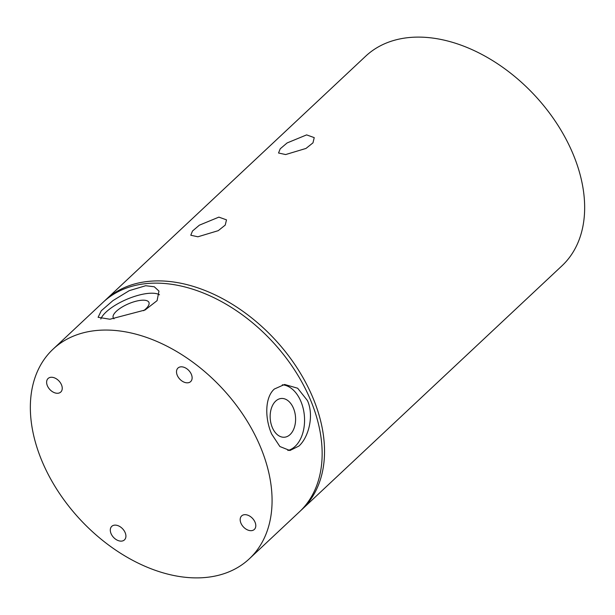 <?xml version="1.0" encoding="UTF-8"?>
<svg xmlns="http://www.w3.org/2000/svg" width="615" height="615" viewBox="0 0 615 615"><rect width="100%" height="100%" fill="white"/><g stroke="black" fill="none" stroke-linecap="round" stroke-linejoin="round"><path stroke-width="0.92" d="M218.879 217.126L226.497 219.855L225.236 225.09L218.248 230.663L197.899 236.79L190.788 235.23L192.495 231.025L199.368 225.175L218.879 217.126M306.624 134.893L314.234 137.622L312.974 142.857L305.986 148.438L285.644 154.557L278.534 153.004L280.232 148.792L287.113 142.941L306.624 134.893M272.384 427.679A19.442 12.669 85.4 0 0 284.43 437.227A19.442 12.669 85.4 0 0 293.363 408.014A19.442 12.669 85.4 0 0 281.316 398.474A19.442 12.669 85.4 0 0 272.384 427.679M143.618 310.713A19.442 6.796 -23.3 0 0 148.93 302.396A19.442 6.796 -23.3 0 0 141.565 300.251A19.442 6.796 -23.3 0 0 121.639 307.339A19.442 6.796 -23.3 0 0 113.222 317.778A19.442 6.796 -23.3 0 0 114.036 318.808M298.905 446.06L289.911 450.526L279.887 446.528L271.669 434.067C264.965 418.976 264.519 397.682 274.344 389.034L284.599 384.467L297.652 388.226L307.431 400.55C314.342 415.64 308.561 437.442 298.905 446.06M287.843 450.495A33.133 21.602 85.4 0 0 295.154 446.359A33.133 21.602 85.4 0 0 303.503 409.874A33.133 21.602 85.4 0 0 282.308 384.806M145.686 285.721L154.273 286.775L158.97 291.087L157.094 300.643L145.094 309.991L109.916 319.239L98.108 317.302L101.275 310.767L112.945 300.612L129.281 290.641L145.686 285.721M159.516 294.808A33.133 11.577 -23.3 0 0 148.961 293.324A33.133 11.577 -23.3 0 0 100.806 319.016M47.416 385.836A9.279 6.242 -133.1 0 0 60.777 392.039A9.279 6.242 -133.1 0 0 61.446 384.706A9.279 6.242 -133.1 0 0 48.085 378.502A9.279 6.242 -133.1 0 0 47.416 385.836M111.092 533.689A9.279 6.242 -133.1 0 0 124.453 539.893A9.279 6.242 -133.1 0 0 125.122 532.559A9.279 6.242 -133.1 0 0 111.761 526.355A9.279 6.242 -133.1 0 0 111.092 533.689M240.972 523.242A9.279 6.242 -133.1 0 0 254.333 529.446A9.279 6.242 -133.1 0 0 255.002 522.112A9.279 6.242 -133.1 0 0 241.641 515.908A9.279 6.242 -133.1 0 0 240.972 523.242M177.297 375.388A9.279 6.242 -133.1 0 0 190.658 381.592A9.279 6.242 -133.1 0 0 191.327 374.258A9.279 6.242 -133.1 0 0 177.966 368.054A9.279 6.242 -133.1 0 0 177.297 375.388M104.296 301.181A143.587 96.632 46.9 0 1 105.48 300.043L365.602 56.257A143.587 96.632 46.9 0 1 572.327 152.297A143.587 96.632 46.9 0 1 561.979 265.795L301.85 509.581A143.587 96.632 46.9 0 1 300.643 510.681M105.48 300.043A143.587 96.632 46.9 0 1 312.205 396.083A143.587 96.632 46.9 0 1 301.85 509.581M53.021 349.205L103.097 302.28A143.587 96.632 46.9 0 1 309.822 398.32A143.587 96.632 46.9 0 1 299.467 511.818L249.398 558.743A143.587 96.632 46.9 0 1 42.673 462.703A143.587 96.632 46.9 0 1 53.021 349.205A143.587 96.632 46.9 0 1 259.745 445.245A143.587 96.632 46.9 0 1 249.398 558.743"/></g></svg>
